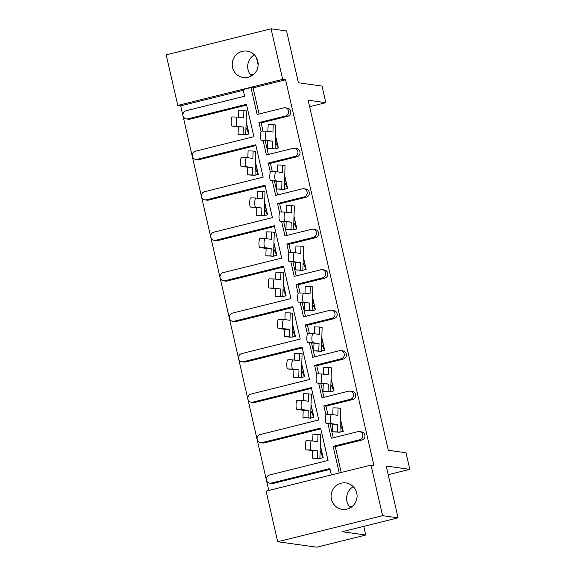 <?xml version="1.0" encoding="UTF-8"?>
<svg xmlns="http://www.w3.org/2000/svg" width="576" height="576" viewBox="0 0 576 576"><rect width="100%" height="100%" fill="white"/><g stroke="black" fill="none" stroke-linecap="round" stroke-linejoin="round"><path stroke-width="0.86" d="M331.445 499.291A13.334 12.982 -82 0 0 342.238 509.357A13.334 12.982 -82 0 0 356.731 493.013A13.334 12.982 -82 0 0 345.938 482.947A13.334 12.982 -82 0 0 331.445 499.291M350.352 507.773A13.334 12.982 98 0 1 353.311 486.691M232.546 67.457A13.334 12.982 -82 0 0 243.338 77.522A13.334 12.982 -82 0 0 257.832 61.178A13.334 12.982 -82 0 0 247.039 51.113A13.334 12.982 -82 0 0 232.546 67.457M254.405 54.864A13.334 12.982 -82 0 0 251.453 75.946M243.252 90.317L180.698 105.847L268.79 490.471M180.698 105.847L177.775 105.437L166.19 54.85L271.08 28.8L282.672 79.387L177.775 105.437M271.08 28.8L286.567 30.967L298.433 82.771L322.034 86.076L325.829 102.672L308.131 100.195L388.31 450.274L406.008 452.75L409.81 469.346L386.208 466.042L398.074 517.846L342.173 531.727L365.774 535.032L316.778 547.2L277.697 541.728L266.112 491.134L371.009 465.084L382.594 515.678L277.697 541.728M261.086 131.71L258.991 122.58L285.566 115.985A4.169 4.054 -82 0 0 285.214 107.806A4.169 4.054 -82 0 0 283.709 107.885L257.141 114.487L250.978 87.574L243.072 89.532L244.606 96.214L186.034 110.758A4.169 4.054 -82 0 0 186.379 118.93A4.169 4.054 -82 0 0 187.884 118.85L246.456 104.306L253.872 136.685L195.3 151.229A4.169 4.054 -82 0 0 195.653 159.401A4.169 4.054 -82 0 0 197.158 159.322L255.73 144.778L263.146 177.156L204.574 191.7A4.169 4.054 -82 0 0 204.919 199.872A4.169 4.054 -82 0 0 206.424 199.793L264.996 185.249L272.412 217.627L213.84 232.171A4.169 4.054 -82 0 0 214.193 240.343A4.169 4.054 -82 0 0 215.698 240.264L274.27 225.72L281.678 258.098L223.106 272.642A4.169 4.054 -82 0 0 223.459 280.814A4.169 4.054 -82 0 0 224.964 280.735L283.536 266.191L290.952 298.57L232.38 313.114A4.169 4.054 -82 0 0 232.726 321.293A4.169 4.054 -82 0 0 234.23 321.214L292.802 306.662L300.218 339.041L241.646 353.585A4.169 4.054 -82 0 0 241.999 361.764A4.169 4.054 -82 0 0 243.504 361.685L302.076 347.134L309.492 379.512L250.92 394.063A4.169 4.054 -82 0 0 251.266 402.235A4.169 4.054 -82 0 0 252.77 402.156L311.342 387.612L318.758 419.983L260.186 434.534A4.169 4.054 -82 0 0 260.539 442.706A4.169 4.054 -82 0 0 262.044 442.627L320.616 428.083L328.025 460.462L269.453 475.006A4.169 4.054 -82 0 0 269.806 483.178A4.169 4.054 -82 0 0 271.31 483.098L329.882 468.554L331.344 474.934M259.085 114.005L253.102 87.869L250.978 87.574M268.358 154.476L265.212 140.753M263.002 131.09L261.115 122.875L287.69 116.28L285.566 115.985M258.991 122.58L261.115 122.875M270.353 172.181L268.265 163.051L294.833 156.456A4.169 4.054 -82 0 0 294.487 148.277A4.169 4.054 -82 0 0 292.982 148.356L266.407 154.958L263.088 140.45M339.948 432.122L343.238 431.309L340.358 418.723M330.682 391.651L333.972 390.838L331.092 378.252M321.415 351.18L324.706 350.359L321.818 337.781M312.142 310.709L315.432 309.888L312.552 297.31M302.875 270.238L306.166 269.417L303.286 256.838M293.602 229.766L296.892 228.946L294.012 216.367M284.335 189.295L287.626 188.474L284.746 175.896M275.069 148.824L278.359 148.003L275.472 135.425M285.214 107.806L287.338 108.108A4.169 4.054 98 0 1 287.69 116.28M294.487 148.277L296.611 148.579A4.169 4.054 98 0 1 296.957 156.751L294.833 156.456M272.268 171.562L270.389 163.346L296.957 156.751M277.625 194.947L274.478 181.224M303.754 188.755L305.878 189.05A4.169 4.054 98 0 1 306.223 197.222L304.099 196.927A4.169 4.054 -82 0 0 303.754 188.755A4.169 4.054 -82 0 0 302.249 188.834L275.681 195.43L272.354 180.929M281.534 212.033L279.655 203.818L306.223 197.222M286.891 235.418L283.752 221.695M313.02 229.226L315.144 229.522A4.169 4.054 98 0 1 315.497 237.694L313.373 237.398A4.169 4.054 -82 0 0 313.02 229.226A4.169 4.054 -82 0 0 311.515 229.306L284.947 235.901L281.628 221.4M290.808 252.504L288.929 244.296L315.497 237.694M296.165 275.89L293.018 262.166M322.294 269.698L324.418 269.993A4.169 4.054 98 0 1 324.763 278.165L322.639 277.87A4.169 4.054 -82 0 0 322.294 269.698A4.169 4.054 -82 0 0 320.789 269.777L294.221 276.372L290.894 261.871M300.074 292.975L298.195 284.767L324.763 278.165M305.431 316.361L302.292 302.638M331.56 310.169L333.684 310.464A4.169 4.054 98 0 1 334.037 318.636L331.913 318.341A4.169 4.054 -82 0 0 331.56 310.169A4.169 4.054 -82 0 0 330.055 310.248L303.487 316.843L300.168 302.342M309.348 333.446L307.462 325.238L334.037 318.636M314.705 356.832L311.558 343.109M340.834 350.64L342.958 350.935A4.169 4.054 98 0 1 343.303 359.107L341.179 358.812A4.169 4.054 -82 0 0 340.834 350.64A4.169 4.054 -82 0 0 339.329 350.719L312.754 357.314L309.434 342.814M318.614 373.918L316.735 365.71L343.303 359.107M323.971 397.303L320.825 383.58M350.1 391.111L352.224 391.406A4.169 4.054 98 0 1 352.57 399.578L350.446 399.283A4.169 4.054 -82 0 0 350.1 391.111A4.169 4.054 -82 0 0 348.595 391.19L322.027 397.786L318.701 383.285M327.881 414.389L326.002 406.181L352.57 399.578M333.238 437.774L330.098 424.051M359.366 431.582L361.49 431.878A4.169 4.054 98 0 1 361.843 440.057L359.719 439.754A4.169 4.054 -82 0 0 359.366 431.582A4.169 4.054 -82 0 0 357.862 431.662L331.294 438.257L327.974 423.756M341.194 472.493L335.275 446.652L361.843 440.057M371.009 465.084L373.932 465.494L285.595 79.798L253.102 87.869M268.265 163.051L270.389 163.346M279.626 212.652L277.531 203.522L279.655 203.818M288.893 253.123L286.805 243.994L288.929 244.296M298.159 293.594L296.071 284.465L298.195 284.767M307.433 334.066L305.338 324.936L307.462 325.238M316.699 374.537L314.611 365.407L316.735 365.71M325.973 415.008L323.878 405.886L326.002 406.181M319.889 458.489L323.186 457.675L320.299 445.097M310.622 418.018L313.913 417.204L311.033 404.618M301.356 377.546L304.646 376.733L301.766 364.147M292.082 337.075L295.373 336.262L292.493 323.676M282.816 296.604L286.106 295.79L283.226 283.205M273.542 256.133L276.84 255.312L273.953 242.734M264.276 215.662L267.566 214.841L264.686 202.262M255.01 175.19L258.3 174.37L255.42 161.791M245.736 134.719L249.026 133.898L246.146 121.32M187.884 118.85L190.008 119.146L246.636 105.084M190.008 119.146A4.169 4.054 98 0 1 188.503 119.225L186.379 118.93M271.31 483.098L273.434 483.394L330.062 469.332M273.434 483.394A4.169 4.054 98 0 1 271.93 483.473L269.806 483.178M262.044 442.627L264.168 442.922L320.789 428.861M264.168 442.922A4.169 4.054 98 0 1 262.663 443.002L260.539 442.706M252.77 402.156L254.894 402.451L311.522 388.39M254.894 402.451A4.169 4.054 98 0 1 253.39 402.53L251.266 402.235M243.504 361.685L245.628 361.98L302.256 347.918M245.628 361.98A4.169 4.054 98 0 1 244.123 362.059L241.999 361.764M234.23 321.214L236.354 321.509L292.982 307.447M236.354 321.509A4.169 4.054 98 0 1 234.85 321.588L232.726 321.293M224.964 280.735L227.088 281.038L283.716 266.976M227.088 281.038A4.169 4.054 98 0 1 225.583 281.117L223.459 280.814M215.698 240.264L217.822 240.566L274.442 226.505M217.822 240.566A4.169 4.054 98 0 1 216.317 240.646L214.193 240.343M206.424 199.793L208.548 200.095L265.176 186.034M208.548 200.095A4.169 4.054 98 0 1 207.043 200.174L204.919 199.872M197.158 159.322L199.282 159.624L255.91 145.562M199.282 159.624A4.169 4.054 98 0 1 197.777 159.703L195.653 159.401M339.242 472.975L333.151 446.357L335.275 446.652M333.151 446.357L359.719 439.754M323.878 405.886L350.446 399.283M314.611 365.407L341.179 358.812M305.338 324.936L331.913 318.341M296.071 284.465L322.639 277.87M286.805 243.994L313.373 237.398M277.531 203.522L304.099 196.927M398.074 517.846L382.594 515.678M285.595 79.798L282.672 79.387M325.829 102.672L309.622 106.697M388.195 474.718L409.81 469.346M365.774 535.032L363.787 526.363M258.142 65.11L256.406 57.521M312.746 441.014L312.955 434.21L318.024 434.333L317.794 441.727L311.566 440.849A4.586 1.044 91.4 0 0 311.537 440.849A4.586 1.044 91.4 0 0 310.385 445.349A4.586 1.044 91.4 0 0 311.285 450.007L306.216 449.885A4.586 1.044 -88.6 0 1 305.316 445.219A4.586 1.044 -88.6 0 1 306.468 440.726A4.586 1.044 -88.6 0 1 306.497 440.726L311.515 440.849M323.186 457.675L319.896 458.438M312.912 435.578L312.89 436.14M318.024 434.333L320.616 434.7L320.112 451.246L323.042 457.654L320.285 445.622M306.216 449.885L317.52 450.886L317.29 458.273L319.889 458.64L320.112 451.246M312.444 450.756L312.221 458.15L317.29 458.273M312.221 458.15L319.889 458.64M311.285 450.007L317.52 450.886M332.806 414.648L333.014 407.844L338.083 407.966L337.853 415.354L331.625 414.482A4.586 1.044 91.4 0 0 331.596 414.482A4.586 1.044 91.4 0 0 330.444 418.975A4.586 1.044 91.4 0 0 331.344 423.641L326.275 423.518A4.586 1.044 -88.6 0 1 325.375 418.853A4.586 1.044 -88.6 0 1 326.527 414.36A4.586 1.044 -88.6 0 1 326.556 414.36L331.567 414.482M343.238 431.309L339.955 432.065M332.971 409.205L332.95 409.766M338.083 407.966L340.675 408.334L340.171 424.879L343.102 431.287L340.344 419.256M326.275 423.518L337.572 424.519L337.349 431.906L339.948 432.266L340.171 424.879M332.503 424.39L332.28 431.784L337.349 431.906M332.28 431.784L339.948 432.266M331.344 423.641L337.572 424.519M302.018 409.536L296.95 409.414A4.586 1.044 -88.6 0 1 296.05 404.748A4.586 1.044 -88.6 0 1 297.202 400.255A4.586 1.044 -88.6 0 1 297.23 400.255L302.242 400.378A4.586 1.044 91.4 0 0 301.118 404.87A4.586 1.044 91.4 0 0 302.018 409.536L308.246 410.414L303.178 410.285L302.954 417.679L308.023 417.802L308.246 410.414M303.473 400.543L303.682 393.739L308.75 393.862L308.527 401.256L302.299 400.378A4.586 1.044 91.4 0 0 302.27 400.378L297.202 400.255M313.913 417.204L310.622 417.967M303.638 395.1L303.624 395.669M308.75 393.862L311.35 394.229L310.846 410.774L313.769 417.182L311.018 405.151M296.95 409.414L303.178 410.285M302.954 417.679L310.615 418.169L310.846 410.774M308.023 417.802L310.615 418.169M294.206 360.072L294.415 353.268L299.484 353.39L299.261 360.778L293.026 359.906A4.586 1.044 91.4 0 0 293.004 359.906A4.586 1.044 91.4 0 0 291.845 364.399A4.586 1.044 91.4 0 0 292.745 369.065L287.676 368.942A4.586 1.044 -88.6 0 1 286.776 364.277A4.586 1.044 -88.6 0 1 287.928 359.784A4.586 1.044 -88.6 0 1 287.957 359.784L292.975 359.906M304.646 376.733L301.356 377.496M294.372 354.629L294.358 355.198M299.484 353.39L302.083 353.758L301.572 370.303L304.502 376.711L301.745 364.68M287.676 368.942L298.98 369.943L298.75 377.33L301.349 377.69L301.572 370.303M293.911 369.814L293.681 377.208L298.75 377.33M293.681 377.208L301.349 377.69M292.745 369.065L298.98 369.943M283.478 328.594L278.41 328.471A4.586 1.044 -88.6 0 1 277.51 323.806A4.586 1.044 -88.6 0 1 278.662 319.313A4.586 1.044 -88.6 0 1 278.69 319.313L283.702 319.435A4.586 1.044 91.4 0 0 282.578 323.928A4.586 1.044 91.4 0 0 283.478 328.594L289.706 329.465L284.638 329.342L284.414 336.737L289.483 336.859L289.706 329.465M284.94 319.601L285.142 312.797L290.218 312.919L289.987 320.306L283.759 319.435A4.586 1.044 91.4 0 0 283.73 319.435L278.662 319.313M295.373 336.262L292.082 337.018M285.106 314.158L285.084 314.719M290.218 312.919L292.81 313.286L292.306 329.832L295.236 336.24L292.478 324.209M278.41 328.471L284.638 329.342M284.414 336.737L292.082 337.219L292.306 329.832M289.483 336.859L292.082 337.219M275.666 279.13L275.875 272.326L280.944 272.448L280.721 279.835L274.493 278.964A4.586 1.044 91.4 0 0 274.464 278.964A4.586 1.044 91.4 0 0 273.312 283.457A4.586 1.044 91.4 0 0 274.212 288.122L269.136 288A4.586 1.044 -88.6 0 1 268.236 283.334A4.586 1.044 -88.6 0 1 269.395 278.834A4.586 1.044 -88.6 0 1 269.417 278.842L274.435 278.964M286.106 295.79L282.816 296.546M275.832 273.686L275.818 274.248M280.944 272.448L283.543 272.808L283.039 289.361L285.962 295.769L283.205 283.738M269.136 288L280.44 288.994L280.217 296.388L282.809 296.748L283.039 289.361M275.371 288.871L275.141 296.258L280.217 296.388M275.141 296.258L282.809 296.748M274.212 288.122L280.44 288.994M264.938 247.651L259.87 247.529A4.586 1.044 -88.6 0 1 258.97 242.863A4.586 1.044 -88.6 0 1 260.122 238.363A4.586 1.044 -88.6 0 1 260.15 238.37L265.169 238.493A4.586 1.044 91.4 0 0 264.038 242.986A4.586 1.044 91.4 0 0 264.938 247.651L271.174 248.522L266.098 248.4L265.874 255.787L270.943 255.917L271.174 248.522M266.4 238.658L266.609 231.854L271.678 231.977L271.447 239.364L265.219 238.493A4.586 1.044 91.4 0 0 265.19 238.493L260.122 238.363M276.84 255.312L273.55 256.075M266.566 233.215L266.544 233.777M271.678 231.977L274.27 232.337L273.766 248.89L276.696 255.298L273.938 243.259M259.87 247.529L266.098 248.4M265.874 255.787L273.542 256.277L273.766 248.89M270.943 255.917L273.542 256.277M257.126 198.187L257.335 191.376L262.404 191.506L262.181 198.893L255.953 198.022A4.586 1.044 91.4 0 0 255.924 198.022A4.586 1.044 91.4 0 0 254.772 202.514A4.586 1.044 91.4 0 0 255.672 207.18L250.603 207.058A4.586 1.044 -88.6 0 1 249.703 202.392A4.586 1.044 -88.6 0 1 250.855 197.892A4.586 1.044 -88.6 0 1 250.884 197.899L255.895 198.022M267.566 214.841L264.276 215.604M257.292 192.744L257.278 193.306M262.404 191.506L265.003 191.866L264.499 208.418L267.422 214.826L264.672 202.788M250.603 207.058L261.9 208.051L261.677 215.446L264.269 215.806L264.499 208.418M256.831 207.929L256.608 215.316L261.677 215.446M256.608 215.316L264.269 215.806M255.672 207.18L261.9 208.051M247.86 157.716L248.069 150.905L253.138 151.034L252.914 158.422L246.679 157.55A4.586 1.044 91.4 0 0 246.658 157.55A4.586 1.044 91.4 0 0 245.498 162.043A4.586 1.044 91.4 0 0 246.398 166.709L241.33 166.586A4.586 1.044 -88.6 0 1 240.43 161.921A4.586 1.044 -88.6 0 1 241.582 157.421A4.586 1.044 -88.6 0 1 241.61 157.428L246.629 157.55M258.3 174.37L255.01 175.133M248.026 152.273L248.011 152.834M253.138 151.034L255.737 151.394L255.226 167.947L258.156 174.355L255.398 162.317M241.33 166.586L252.634 167.58L252.403 174.974L255.002 175.334L255.226 167.947M247.565 167.458L247.334 174.845L252.403 174.974M247.334 174.845L255.002 175.334M246.398 166.709L252.634 167.58M238.594 117.245L238.795 110.434L243.871 110.563L243.641 117.95L237.413 117.079A4.586 1.044 91.4 0 0 237.384 117.072A4.586 1.044 91.4 0 0 236.232 121.572A4.586 1.044 91.4 0 0 237.132 126.238L232.063 126.115A4.586 1.044 -88.6 0 1 231.163 121.45A4.586 1.044 -88.6 0 1 232.315 116.95A4.586 1.044 -88.6 0 1 232.344 116.95L237.355 117.079M249.026 133.898L245.736 134.662M238.759 111.802L238.738 112.363M243.871 110.563L246.463 110.923L245.959 127.476L248.89 133.877L246.132 121.846M232.063 126.115L243.36 127.109L243.137 134.496L245.736 134.863L245.959 127.476M238.291 126.986L238.068 134.374L243.137 134.496M238.068 134.374L245.736 134.863M237.132 126.238L243.36 127.109M323.532 374.177L323.741 367.373L328.81 367.495L328.586 374.882L322.358 374.011A4.586 1.044 91.4 0 0 322.33 374.011A4.586 1.044 91.4 0 0 321.178 378.504A4.586 1.044 91.4 0 0 322.078 383.17L317.009 383.047A4.586 1.044 -88.6 0 1 316.102 378.382A4.586 1.044 -88.6 0 1 317.261 373.882A4.586 1.044 -88.6 0 1 317.282 373.889L322.301 374.011M333.972 390.838L330.682 391.594M323.698 368.734L323.683 369.295M328.81 367.495L331.409 367.862L330.905 384.408L333.828 390.816L331.078 378.785M317.009 383.047L328.306 384.041L328.082 391.435L330.674 391.795L330.905 384.408M323.237 383.918L323.014 391.306L328.082 391.435M323.014 391.306L330.674 391.795M322.078 383.17L328.306 384.041M314.266 333.706L314.474 326.902L319.543 327.024L319.32 334.411L313.085 333.54A4.586 1.044 91.4 0 0 313.056 333.54A4.586 1.044 91.4 0 0 311.904 338.033A4.586 1.044 91.4 0 0 312.804 342.698L307.735 342.576A4.586 1.044 -88.6 0 1 306.835 337.91A4.586 1.044 -88.6 0 1 307.987 333.41A4.586 1.044 -88.6 0 1 308.016 333.418L313.034 333.54M324.706 350.359L321.415 351.122M314.431 328.262L314.417 328.824M319.543 327.024L322.135 327.384L321.631 343.937L324.562 350.345L321.804 338.306M307.735 342.576L319.039 343.57L318.809 350.964L321.408 351.324L321.631 343.937M313.963 343.447L313.74 350.834L318.809 350.964M313.74 350.834L321.408 351.324M312.804 342.698L319.039 343.57M304.992 293.234L305.201 286.43L310.277 286.553L310.046 293.94L303.818 293.069A4.586 1.044 91.4 0 0 303.79 293.069A4.586 1.044 91.4 0 0 302.638 297.562A4.586 1.044 91.4 0 0 303.538 302.227L298.469 302.105A4.586 1.044 -88.6 0 1 297.569 297.439A4.586 1.044 -88.6 0 1 298.721 292.939A4.586 1.044 -88.6 0 1 298.75 292.946L303.761 293.069M315.432 309.888L312.142 310.651M305.165 287.791L305.143 288.353M310.277 286.553L312.869 286.913L312.365 303.466L315.295 309.874L312.538 297.835M298.469 302.105L309.766 303.098L309.542 310.493L312.142 310.853L312.365 303.466M304.697 302.976L304.474 310.363L309.542 310.493M304.474 310.363L312.142 310.853M303.538 302.227L309.766 303.098M295.726 252.763L295.934 245.952L301.003 246.082L300.78 253.469L294.545 252.598A4.586 1.044 91.4 0 0 294.523 252.598A4.586 1.044 91.4 0 0 293.364 257.09A4.586 1.044 91.4 0 0 294.271 261.756L289.195 261.634A4.586 1.044 -88.6 0 1 288.295 256.968A4.586 1.044 -88.6 0 1 289.447 252.468A4.586 1.044 -88.6 0 1 289.476 252.475L294.494 252.598M306.166 269.417L302.875 270.18M295.891 247.32L295.877 247.882M301.003 246.082L303.602 246.442L303.091 262.994L306.022 269.402L303.264 257.364M289.195 261.634L300.499 262.627L300.276 270.022L302.868 270.382L303.091 262.994M295.43 262.505L295.2 269.892L300.276 270.022M295.2 269.892L302.868 270.382M294.271 261.756L300.499 262.627M286.459 212.292L286.668 205.481L291.737 205.61L291.506 212.998L285.278 212.126A4.586 1.044 91.4 0 0 285.25 212.119A4.586 1.044 91.4 0 0 284.098 216.619A4.586 1.044 91.4 0 0 284.998 221.285L279.929 221.162A4.586 1.044 -88.6 0 1 279.029 216.497A4.586 1.044 -88.6 0 1 280.181 211.997A4.586 1.044 -88.6 0 1 280.21 211.997L285.221 212.126M296.892 228.946L293.609 229.709M286.625 206.849L286.603 207.41M291.737 205.61L294.329 205.97L293.825 222.523L296.755 228.924L293.998 216.893M279.929 221.162L291.226 222.156L291.002 229.543L293.602 229.91L293.825 222.523M286.157 222.034L285.934 229.421L291.002 229.543M285.934 229.421L293.602 229.91M284.998 221.285L291.226 222.156M277.186 171.821L277.394 165.01L282.463 165.139L282.24 172.526L276.012 171.655A4.586 1.044 91.4 0 0 275.983 171.648A4.586 1.044 91.4 0 0 274.831 176.148A4.586 1.044 91.4 0 0 275.731 180.814L270.662 180.684A4.586 1.044 -88.6 0 1 269.755 176.026A4.586 1.044 -88.6 0 1 270.914 171.526A4.586 1.044 -88.6 0 1 270.936 171.526L275.954 171.655M287.626 188.474L284.335 189.238M277.351 166.378L277.337 166.939M282.463 165.139L285.062 165.499L284.558 182.052L287.482 188.453L284.731 176.422M270.662 180.684L281.959 181.685L281.736 189.072L284.328 189.439L284.558 182.052M276.89 181.562L276.667 188.95L281.736 189.072M276.667 188.95L284.328 189.439M275.731 180.814L281.959 181.685M267.919 131.35L268.128 124.538L273.197 124.668L272.974 132.055L266.738 131.184A4.586 1.044 91.4 0 0 266.71 131.177A4.586 1.044 91.4 0 0 265.558 135.677A4.586 1.044 91.4 0 0 266.458 140.342L261.389 140.213A4.586 1.044 -88.6 0 1 260.489 135.547A4.586 1.044 -88.6 0 1 261.641 131.054A4.586 1.044 -88.6 0 1 261.67 131.054L266.688 131.177M278.359 148.003L275.069 148.766M268.085 125.906L268.07 126.468M273.197 124.668L275.796 125.028L275.285 141.574L278.215 147.982L275.458 135.95M261.389 140.213L272.693 141.214L272.462 148.601L275.062 148.968L275.285 141.574M267.617 141.091L267.394 148.478L272.462 148.601M267.394 148.478L275.062 148.968M266.458 140.342L272.693 141.214M348.934 506.038L352.202 506.498M250.027 74.203L253.296 74.664M311.537 440.849L306.468 440.726M331.596 414.482L326.527 414.36M293.004 359.906L287.928 359.784M274.464 278.964L269.395 278.834M255.924 198.022L250.855 197.892M246.658 157.55L241.582 157.421M237.384 117.072L232.315 116.95M322.33 374.011L317.261 373.882M313.056 333.54L307.987 333.41M303.79 293.069L298.721 292.939M294.523 252.598L289.447 252.468M285.25 212.119L280.181 211.997M275.983 171.648L270.914 171.526M266.71 131.177L261.641 131.054"/></g></svg>
